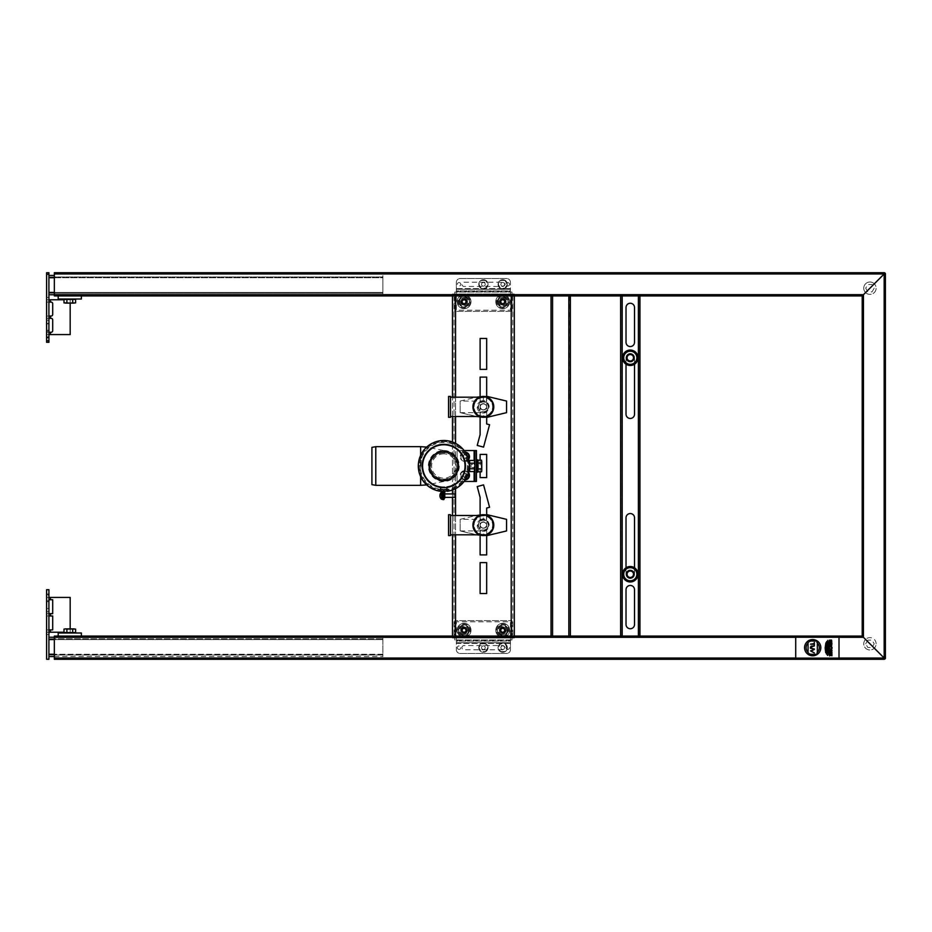 <?xml version="1.0" encoding="UTF-8"?>
<svg xmlns="http://www.w3.org/2000/svg" width="932" height="932" viewBox="0 0 932 932"><rect width="100%" height="100%" fill="white"/><g stroke="black" fill="none" stroke-linecap="round" stroke-linejoin="round"><path stroke-width="0.7" stroke-dasharray="4.66 3.5" d="M480.108 460.198L480.108 471.802M514.313 636.078L514.313 638.012L454.012 638.012L454.012 293.988L454.012 638.012L452.474 638.012L512.775 638.012L512.775 293.988L512.775 638.012L514.313 638.012L514.313 293.988L511.225 293.988L514.313 293.988L514.313 295.922M452.474 295.922L452.474 293.988L511.225 293.988L452.474 293.988L452.474 636.078M486.679 535.574L486.679 514.709M480.108 514.709L480.108 535.574M486.679 396.426L486.679 417.291M480.108 417.291L480.108 396.426M486.679 369.363L486.679 338.444L480.108 338.444L480.108 369.363L486.679 369.363M486.679 593.556L480.108 593.556L480.108 562.637L486.679 562.637L486.679 593.556M480.108 454.408L486.679 454.408L486.679 477.592L480.108 477.592L480.108 454.408M486.679 554.901L480.108 554.901L480.108 497.362L477.219 486.574L483.568 484.873L489.568 507.276L486.679 508.045L486.679 554.901M486.679 423.955L486.679 377.099L480.108 377.099L480.108 434.638L477.219 445.426L483.568 447.127L489.568 424.724L486.679 423.955M452.474 534.805L452.474 515.478M452.474 497.385L452.474 493.937M452.474 489.999L452.474 442.001M452.474 416.522L452.474 397.195M817.341 652.33L817.341 654.334L808.056 654.334L808.056 652.33M808.056 643.022L808.056 641.018L817.341 641.018L817.341 643.022M884.247 659.274L884.247 659.274A1.235 1.235 0 0 0 885.4 658.039L884.165 658.015L863.44 637.302L54.336 637.313L54.336 636.078L862.193 636.078L884.142 658.039L884.165 273.985L885.4 273.961L885.4 658.12M54.336 273.961L884.142 273.961L54.336 273.961L54.336 272.726L884.165 272.726L884.142 273.961L863.428 294.687L863.44 637.302L884.142 658.039L54.336 658.039L54.336 659.274L884.165 659.274L884.142 658.039L54.336 658.039L54.336 637.313L863.428 637.313L862.193 636.078L862.205 295.933L54.336 295.922L54.336 294.687L863.428 294.687L54.336 294.687L54.336 273.961L54.336 294.687L863.428 294.687L884.142 273.961L862.193 295.922L884.142 273.961L54.336 273.961L54.336 294.687M54.336 658.039L54.336 637.313L54.336 658.039L884.142 658.039L863.428 637.313L54.336 637.313M639.946 295.922L622.168 295.922L638.397 295.922L638.781 636.078L638.781 295.922L638.781 636.078L622.168 636.078L639.946 636.078M568.823 636.078L552.583 636.078L570.372 636.078L570.372 295.922L552.198 295.922L568.823 295.922L552.583 295.922L552.583 636.078L551.045 636.078L551.045 295.922L569.207 295.922L568.823 636.078L552.583 636.078L568.823 636.078M862.193 637.243L54.336 637.243L862.193 637.243M884.165 272.726A1.235 1.235 0 0 1 885.4 273.961L885.4 273.88M862.193 294.757L54.336 294.757L862.193 294.757M865.7 643.814L867.249 641.134L865.7 643.814L867.82 647.484L872.061 647.484L874.181 643.814L872.061 640.133L867.82 640.133L867.261 641.111L867.82 640.133M876.127 643.814A6.186 6.186 0 0 0 865.572 639.434A6.186 6.186 0 0 1 876.127 643.814A6.186 6.186 0 0 1 874.321 648.171A6.186 6.186 0 0 0 876.127 643.814M865.56 639.445A6.186 6.186 0 0 0 865.56 648.183A6.186 6.186 0 0 0 874.309 648.194A6.186 6.186 0 0 1 865.56 648.183A6.186 6.186 0 0 1 865.56 639.445M867.249 290.866L865.7 288.186L867.82 284.516L872.061 284.516L874.181 288.186L872.061 291.867L867.82 291.867L867.261 290.889M874.181 288.186L872.061 291.867M863.754 288.186A6.186 6.186 0 0 0 865.56 292.555A6.186 6.186 0 0 1 867.564 282.478A6.186 6.186 0 0 1 874.309 283.806A6.186 6.186 0 0 0 863.754 288.186M865.572 292.566A6.186 6.186 0 0 0 874.309 292.566A6.186 6.186 0 0 0 874.321 283.829A6.186 6.186 0 0 1 874.309 292.566A6.186 6.186 0 0 1 865.572 292.566M634.529 357.772L634.529 414.204A4.252 4.252 0 0 1 630.277 418.456A4.252 4.252 0 0 1 626.024 414.204L626.024 357.772A4.252 4.252 0 0 1 630.277 353.519A4.252 4.252 0 0 1 634.529 357.772L634.529 364.226M626.024 364.226L626.024 357.772M634.529 567.774L634.529 574.228A4.252 4.252 0 0 1 630.277 578.481A4.252 4.252 0 0 1 626.024 574.228L626.024 567.774M626.024 307.513A4.252 4.252 0 0 1 630.277 303.261A4.252 4.252 0 0 1 634.529 307.513L634.529 342.3A4.252 4.252 0 0 1 630.277 346.553A4.252 4.252 0 0 1 626.024 342.3L626.024 307.513M634.529 574.228L634.529 517.796A4.252 4.252 0 0 0 630.277 513.544A4.252 4.252 0 0 0 626.024 517.796L626.024 574.228M634.529 589.7L634.529 624.487A4.252 4.252 0 0 1 630.277 628.739A4.252 4.252 0 0 1 626.024 624.487L626.024 589.7A4.252 4.252 0 0 1 630.277 585.447A4.252 4.252 0 0 1 634.529 589.7M638.397 295.922L621.772 295.922L621.772 636.078L622.168 295.922L638.397 295.922L638.397 636.078L620.619 636.078M620.619 295.922L622.168 295.922M638.397 636.078L622.168 636.078M621.772 295.922L621.772 636.078L621.772 295.922M48.918 318.336L48.918 332.258L46.6 332.258L46.6 318.336L48.918 318.336L46.6 318.336L46.6 316.018L48.918 316.018L48.918 318.336M50.468 332.258L51.167 332.258A1.549 1.549 0 0 0 52.705 330.709L52.705 319.886A1.549 1.549 0 0 0 51.167 318.336L50.468 318.336L50.468 316.018L51.167 316.018A1.549 1.549 0 0 0 52.705 314.48L52.705 303.657A1.549 1.549 0 0 0 51.167 302.108L50.468 302.108L50.468 299.789L70.18 299.789L70.18 334.576L50.468 334.576L50.468 332.258L46.6 332.258L46.6 336.895L48.918 336.895L48.918 334.576L46.6 334.576L48.918 334.576L48.918 332.258M48.918 320.27L48.918 299.789L48.918 320.27L46.6 320.27L46.6 299.789L48.918 299.789L48.918 316.018L46.6 316.018L46.6 302.108L48.918 302.108L46.6 302.108L46.6 320.27L48.918 320.27M48.918 331.198L48.918 323.462L48.918 331.198L46.6 331.198L46.6 337.955L46.6 323.462L46.6 331.198M48.918 299.789L46.6 299.789L48.918 299.789L48.918 272.726L46.6 272.726L46.6 299.789L48.918 299.789L46.6 299.789M48.918 342.3L48.918 336.895L46.6 336.895L46.6 342.3L48.918 342.3M63.993 299.789L70.18 299.789L70.18 303.11M50.468 334.576L46.6 334.576M46.6 297.471L48.918 297.471L46.6 297.471M48.918 294.757L48.918 293.219L48.918 294.757L382.889 294.757L382.889 293.219L48.918 293.219L382.889 293.219L382.889 294.757L382.889 275.429L382.889 294.757L48.918 294.757L48.918 292.438L48.918 294.757L382.889 294.757L54.336 294.757M54.336 292.438L382.889 292.438L382.889 276.979L382.889 277.748L48.918 277.748L48.918 292.438L48.918 275.429L48.918 292.438L382.889 292.438L48.918 292.438L48.918 276.979L48.918 277.748L382.889 277.748L382.889 292.438L48.918 292.438M54.336 275.429L48.918 275.429M54.336 656.571L382.889 656.571L48.918 656.571L48.918 637.243L382.889 637.243L382.889 638.781L48.918 638.781L382.889 638.781L382.889 637.243L382.889 656.571L382.889 637.243L54.336 637.243M48.918 637.243L48.918 638.781L48.918 637.243L382.889 637.243L48.918 637.243L48.918 656.571M48.918 615.982L48.918 629.892L46.6 629.892L46.6 615.982L48.918 615.982L46.6 615.982L46.6 595.105L48.918 595.105L48.918 615.982M48.918 632.211L48.918 629.892L46.6 629.892L46.6 611.73L46.6 632.211L48.918 632.211L48.918 611.73L48.918 632.211L46.6 632.211L48.918 632.211L46.6 632.211L48.918 632.211L48.918 659.274L46.6 659.274L46.6 632.211M50.468 629.892L52.705 629.892L52.705 615.982L50.468 615.982L50.468 613.664L52.705 613.664L52.705 599.742L50.468 599.742L50.468 597.424L70.18 597.424L70.18 632.211L50.468 632.211L50.468 629.892M46.6 608.118L46.6 594.01L46.6 608.503L48.918 608.118L48.918 594.01L48.918 608.118M46.6 589.7L46.6 595.105L48.918 595.105L48.918 589.7L46.6 589.7M46.6 597.424L50.468 597.424M70.18 628.89L70.18 632.211L63.993 632.211M48.918 613.664L46.6 613.664L48.918 613.664M50.468 599.742L48.918 599.742M46.6 611.73L48.918 611.73L46.6 611.73M46.6 634.529L48.918 634.529L46.6 634.529M58.192 295.922L81.387 295.922L58.192 295.922M58.192 299.009L81.387 299.009M66.545 299.009L73.034 299.009L66.545 299.009M69.795 636.078L58.192 636.078L69.795 636.078M81.387 632.991L58.192 632.991M69.795 632.991C58.996 632.991 80.595 632.991 69.795 632.991L65.601 632.991L69.795 632.991M502.721 286.45A2.12 2.12 0 0 0 504.853 284.33A2.12 2.12 0 0 0 502.721 282.198L464.066 282.198A2.12 2.12 0 0 0 461.946 284.33A2.12 2.12 0 0 0 464.066 286.45L502.721 286.45A2.12 2.12 0 0 0 504.853 284.33A2.12 2.12 0 0 0 502.721 282.198M507.742 282.582A1.736 1.736 0 0 1 509.256 285.192A1.736 1.736 0 0 1 506.239 285.192A1.736 1.736 0 0 1 507.742 282.582A1.736 1.736 0 0 0 506.006 284.33A1.736 1.736 0 0 0 507.742 286.066A1.736 1.736 0 0 0 509.489 284.33A1.736 1.736 0 0 0 507.742 282.582M510.456 282.396A3.868 3.868 0 0 0 506.589 278.528L460.198 278.528A3.868 3.868 0 0 0 456.342 282.396L456.342 288.582L510.456 288.582L510.456 282.396A3.868 3.868 0 0 0 506.589 278.528L460.198 278.528A3.868 3.868 0 0 0 456.342 282.396L456.342 290.901L510.456 290.901L510.456 282.396M510.456 289.351L510.456 288.582L456.342 288.582L456.342 289.351L510.456 289.351L456.342 289.351L456.342 310.228L510.456 310.228L510.456 290.901L456.342 290.901L456.342 310.228L510.456 310.228L510.456 289.351M459.045 282.582A1.736 1.736 0 0 1 460.548 285.192A1.736 1.736 0 0 1 457.53 285.192A1.736 1.736 0 0 1 459.045 282.582M502.721 297.471A4.252 4.252 0 0 1 506.402 303.844A4.252 4.252 0 0 1 499.039 303.844A4.252 4.252 0 0 1 502.721 297.471M464.066 297.471A4.252 4.252 0 0 1 467.748 303.844A4.252 4.252 0 0 1 460.385 303.844A4.252 4.252 0 0 1 464.066 297.471M63.993 302.9L66.894 302.9L66.894 299.405L63.993 299.405M75.597 299.405L72.696 299.405L72.696 302.9L66.894 302.9M72.696 299.405L66.894 299.405M72.696 302.9L75.597 302.9M75.597 629.1L72.696 629.1L72.696 632.595L75.597 632.595M63.993 632.595L66.894 632.595L66.894 629.1L72.696 629.1M66.894 632.595L72.696 632.595M66.894 629.1L65.438 628.89M464.066 645.55A2.12 2.12 0 0 0 461.946 647.67A2.12 2.12 0 0 0 464.066 649.802L502.721 649.802A2.12 2.12 0 0 0 504.853 647.67A2.12 2.12 0 0 0 502.721 645.55L464.066 645.55A2.12 2.12 0 0 0 461.946 647.67A2.12 2.12 0 0 0 464.066 649.802M459.045 649.418A1.736 1.736 0 0 1 457.53 646.808A1.736 1.736 0 0 1 460.548 646.808A1.736 1.736 0 0 1 459.045 649.418A1.736 1.736 0 0 0 460.781 647.67A1.736 1.736 0 0 0 459.045 645.934A1.736 1.736 0 0 0 457.297 647.67A1.736 1.736 0 0 0 459.045 649.418M456.342 649.604A3.868 3.868 0 0 0 460.198 653.472L506.589 653.472A3.868 3.868 0 0 0 510.456 649.604L510.456 643.418L456.342 643.418L456.342 649.604A3.868 3.868 0 0 0 460.198 653.472L506.589 653.472A3.868 3.868 0 0 0 510.456 649.604L510.456 641.099L456.342 641.099L456.342 649.604M456.342 642.649L456.342 643.418L510.456 643.418L510.456 642.649L456.342 642.649L510.456 642.649L510.456 621.772L456.342 621.772L456.342 641.099L510.456 641.099L510.456 621.772L456.342 621.772L456.342 642.649M507.742 649.418A1.736 1.736 0 0 1 506.239 646.808A1.736 1.736 0 0 1 509.256 646.808A1.736 1.736 0 0 1 507.742 649.418M464.066 634.529A4.252 4.252 0 0 1 460.385 628.156A4.252 4.252 0 0 1 467.748 628.156A4.252 4.252 0 0 1 464.066 634.529M502.721 634.529A4.252 4.252 0 0 1 499.039 628.156A4.252 4.252 0 0 1 506.402 628.156A4.252 4.252 0 0 1 502.721 634.529M484.325 646.074A1.852 1.852 0 0 0 481.541 647.67A1.852 1.852 0 0 0 484.325 649.278A1.852 1.852 0 0 0 484.325 646.074A1.852 1.852 0 0 0 481.541 647.67A1.852 1.852 0 0 0 484.325 649.278A1.852 1.852 0 0 0 484.325 646.074M500.868 284.33A1.852 1.852 0 0 0 503.653 285.926A1.852 1.852 0 0 0 503.653 282.722A1.852 1.852 0 0 0 500.868 284.33A1.852 1.852 0 0 0 503.653 285.926A1.852 1.852 0 0 0 503.653 282.722A1.852 1.852 0 0 0 500.868 284.33M504.573 647.67A1.852 1.852 0 0 0 501.789 646.074A1.852 1.852 0 0 0 501.789 649.278A1.852 1.852 0 0 0 504.573 647.67A1.852 1.852 0 0 0 501.789 646.074A1.852 1.852 0 0 0 501.789 649.278A1.852 1.852 0 0 0 504.573 647.67M481.541 284.33A1.852 1.852 0 0 0 484.325 285.926A1.852 1.852 0 0 0 484.325 282.722A1.852 1.852 0 0 0 481.541 284.33A1.852 1.852 0 0 0 484.325 285.926A1.852 1.852 0 0 0 484.325 282.722A1.852 1.852 0 0 0 481.541 284.33M464.835 458.579A1.852 1.852 0 0 1 463.239 455.795A1.852 1.852 0 0 1 466.443 455.795A1.852 1.852 0 0 1 464.835 458.579A1.852 1.852 0 0 1 463.239 455.795A1.852 1.852 0 0 1 466.443 455.795A1.852 1.852 0 0 1 464.835 458.579M464.835 477.137A1.852 1.852 0 0 1 463.239 474.353A1.852 1.852 0 0 1 466.443 474.353A1.852 1.852 0 0 1 464.835 477.137A1.852 1.852 0 0 1 463.239 474.353A1.852 1.852 0 0 1 466.443 474.353A1.852 1.852 0 0 1 464.835 477.137M507.334 630.277A4.613 4.613 0 0 0 500.414 626.292A4.613 4.613 0 0 0 500.414 634.273A4.613 4.613 0 0 0 507.334 630.277M496.535 630.277A6.186 6.186 0 0 1 505.82 624.929A6.186 6.186 0 0 1 505.82 635.636A6.186 6.186 0 0 1 496.535 630.277M468.68 630.277A4.613 4.613 0 0 0 461.759 626.292A4.613 4.613 0 0 0 461.759 634.273A4.613 4.613 0 0 0 468.68 630.277M457.88 630.277A6.186 6.186 0 0 1 467.165 624.929A6.186 6.186 0 0 1 467.165 635.636A6.186 6.186 0 0 1 457.88 630.277M498.107 301.723A4.613 4.613 0 0 0 505.028 305.708A4.613 4.613 0 0 0 505.028 297.727A4.613 4.613 0 0 0 498.107 301.723M508.907 301.723A6.186 6.186 0 0 1 499.634 307.071A6.186 6.186 0 0 1 499.634 296.364A6.186 6.186 0 0 1 508.907 301.723M511.994 311.381L511.994 292.054L454.793 292.054L454.793 311.381L511.994 311.381L511.994 292.054L454.793 292.054L454.793 311.381L511.994 311.381M458.661 301.723A5.417 5.417 0 0 0 466.769 306.407A5.417 5.417 0 0 0 466.769 297.028A5.417 5.417 0 0 0 458.661 301.723M497.315 301.723A5.417 5.417 0 0 0 505.424 306.407A5.417 5.417 0 0 0 505.424 297.028A5.417 5.417 0 0 0 497.315 301.723M511.994 639.946L511.994 620.619L454.793 620.619L454.793 639.946L511.994 639.946L511.994 620.619L454.793 620.619L454.793 639.946L511.994 639.946M458.661 630.277A5.417 5.417 0 0 0 466.769 634.972A5.417 5.417 0 0 0 466.769 625.593A5.417 5.417 0 0 0 458.661 630.277M497.315 630.277A5.417 5.417 0 0 0 505.424 634.972A5.417 5.417 0 0 0 505.424 625.593A5.417 5.417 0 0 0 497.315 630.277M459.453 301.723A4.613 4.613 0 0 0 466.373 305.708A4.613 4.613 0 0 0 466.373 297.727A4.613 4.613 0 0 0 459.453 301.723M470.252 301.723A6.186 6.186 0 0 1 460.979 307.071A6.186 6.186 0 0 1 460.979 296.364A6.186 6.186 0 0 1 470.252 301.723M471.021 630.277A6.955 6.955 0 0 1 460.583 636.311A6.955 6.955 0 0 1 460.583 624.254A6.955 6.955 0 0 1 471.021 630.277A6.955 6.955 0 0 1 460.583 636.311A6.955 6.955 0 0 1 460.583 624.254A6.955 6.955 0 0 1 471.021 630.277M466.536 630.277A2.47 2.47 0 0 1 462.831 632.42A2.47 2.47 0 0 1 462.831 628.133A2.47 2.47 0 0 1 466.536 630.277M509.676 630.277A6.955 6.955 0 0 1 499.237 636.311A6.955 6.955 0 0 1 499.237 624.254A6.955 6.955 0 0 1 509.676 630.277A6.955 6.955 0 0 1 499.237 636.311A6.955 6.955 0 0 1 499.237 624.254A6.955 6.955 0 0 1 509.676 630.277M505.191 630.277A2.47 2.47 0 0 1 501.486 632.42A2.47 2.47 0 0 1 501.486 628.133A2.47 2.47 0 0 1 505.191 630.277M464.066 294.757A6.955 6.955 0 0 0 458.043 305.195A6.955 6.955 0 0 0 470.089 305.195A6.955 6.955 0 0 0 464.066 294.757A6.955 6.955 0 0 0 458.043 305.195A6.955 6.955 0 0 0 470.089 305.195A6.955 6.955 0 0 0 464.066 294.757M464.066 299.242A2.47 2.47 0 0 0 461.923 302.958A2.47 2.47 0 0 0 466.21 302.958A2.47 2.47 0 0 0 464.066 299.242M495.766 301.723A6.955 6.955 0 0 1 506.204 295.689A6.955 6.955 0 0 1 506.204 307.746A6.955 6.955 0 0 1 495.766 301.723A6.955 6.955 0 0 1 506.204 295.689A6.955 6.955 0 0 1 506.204 307.746A6.955 6.955 0 0 1 495.766 301.723M500.251 301.723A2.47 2.47 0 0 1 503.956 299.58A2.47 2.47 0 0 1 503.956 303.867A2.47 2.47 0 0 1 500.251 301.723M502.721 628.343A1.934 1.934 0 0 0 501.043 631.244A1.934 1.934 0 0 0 504.398 631.244A1.934 1.934 0 0 0 502.721 628.343M502.721 626.875A3.402 3.402 0 0 0 499.773 631.978A3.402 3.402 0 0 0 505.668 631.978A3.402 3.402 0 0 0 502.721 626.875A3.402 3.402 0 0 0 499.773 631.978A3.402 3.402 0 0 0 505.668 631.978A3.402 3.402 0 0 0 502.721 626.875M500.787 301.723A1.934 1.934 0 0 0 503.688 303.389A1.934 1.934 0 0 0 503.688 300.046A1.934 1.934 0 0 0 500.787 301.723M499.319 301.723A3.402 3.402 0 0 0 504.422 304.659A3.402 3.402 0 0 0 504.422 298.776A3.402 3.402 0 0 0 499.319 301.723A3.402 3.402 0 0 0 504.422 304.659A3.402 3.402 0 0 0 504.422 298.776A3.402 3.402 0 0 0 499.319 301.723M462.132 301.723A1.934 1.934 0 0 0 465.033 303.389A1.934 1.934 0 0 0 465.033 300.046A1.934 1.934 0 0 0 462.132 301.723M460.664 301.723A3.402 3.402 0 0 0 465.767 304.659A3.402 3.402 0 0 0 465.767 298.776A3.402 3.402 0 0 0 460.664 301.723A3.402 3.402 0 0 0 465.767 304.659A3.402 3.402 0 0 0 465.767 298.776A3.402 3.402 0 0 0 460.664 301.723M464.066 628.343A1.934 1.934 0 0 0 462.388 631.244A1.934 1.934 0 0 0 465.744 631.244A1.934 1.934 0 0 0 464.066 628.343M464.066 626.875A3.402 3.402 0 0 0 461.119 631.978A3.402 3.402 0 0 0 467.014 631.978A3.402 3.402 0 0 0 464.066 626.875A3.402 3.402 0 0 0 461.119 631.978A3.402 3.402 0 0 0 467.014 631.978A3.402 3.402 0 0 0 464.066 626.875M471.021 467.549L471.021 464.451L474.889 464.451L474.889 467.549L471.021 467.549L474.12 467.549L474.12 471.569M474.889 450.54L474.889 464.451L471.021 464.451M474.889 481.46L474.889 467.549L474.12 467.549M464.101 481.46L457.111 481.46L457.111 450.54L476.438 450.54L476.438 481.46L457.111 481.46L457.111 450.54L464.101 450.54M474.12 450.54L474.12 481.46M474.889 462.517L474.889 469.483L474.889 462.517M476.438 466C476.438 454.432 476.438 477.568 476.438 466L476.438 472.186L476.438 466M477.673 472.186L477.673 459.814M477.673 466C477.673 476.8 477.673 455.2 477.673 466M478.058 468.901L481.564 468.901L481.774 466L481.564 463.099L478.058 463.099L478.058 471.802M478.058 460.198L478.058 463.099M481.564 460.198L481.774 461.643M481.564 471.802L481.774 470.357M444.762 489.556A0.769 0.769 0 0 0 444.016 490.337L444.016 498.061L444.797 498.061L444.797 491.84A0.769 0.769 0 0 1 445.519 491.071A25.129 25.129 0 0 0 447.313 490.884L447.197 490.115A24.348 24.348 0 0 0 464.311 452.859A24.348 24.348 0 0 0 423.314 452.859A24.348 24.348 0 0 0 440.428 490.115A24.348 24.348 0 0 1 423.314 452.859A24.348 24.348 0 0 1 464.311 452.859A24.348 24.348 0 0 1 447.197 490.115L447.092 489.347A23.58 23.58 0 0 0 463.658 453.278A23.58 23.58 0 0 0 423.967 453.278A23.58 23.58 0 0 0 440.533 489.347L440.615 488.729L440.533 489.347A23.58 23.58 0 0 1 423.967 453.278A23.58 23.58 0 0 1 463.658 453.278A23.58 23.58 0 0 1 447.092 489.347L447.313 490.884A25.129 25.129 0 0 0 464.963 452.439A25.129 25.129 0 0 0 422.662 452.439A25.129 25.129 0 0 0 442.106 491.071A0.769 0.769 0 0 1 442.828 491.84L442.828 498.061L443.609 498.061L443.609 490.337A0.769 0.769 0 0 0 442.863 489.556M440.312 490.884L440.568 489.09L440.312 490.884A25.129 25.129 0 0 1 422.662 452.439A25.129 25.129 0 0 1 464.963 452.439A25.129 25.129 0 0 1 447.313 490.884L447.36 491.269A25.514 25.514 0 0 0 465.289 452.23A25.514 25.514 0 0 0 422.336 452.23A25.514 25.514 0 0 0 440.265 491.269L440.265 491.269A25.514 25.514 0 0 1 422.336 452.23A25.514 25.514 0 0 1 465.289 452.23A25.514 25.514 0 0 1 447.36 491.269A25.514 25.514 0 0 0 465.289 452.23A25.514 25.514 0 0 0 422.336 452.23A25.514 25.514 0 0 0 440.265 491.269L440.906 486.667A20.877 20.877 0 0 1 426.239 454.734A20.877 20.877 0 0 1 461.387 454.734A20.877 20.877 0 0 1 446.719 486.667L447.313 490.884M443.609 499.459L443.609 491.875L443.609 499.459M443.609 498.061L443.609 499.634M468.05 459.406A25.129 25.129 0 0 1 468.05 472.594L468.749 471.406L468.05 472.594A25.129 25.129 0 0 0 468.05 459.406L468.749 460.594L468.05 459.406M444.016 498.061L444.016 499.459M442.828 499.634L442.828 498.061M446.824 487.436L446.719 486.667A20.877 20.877 0 0 0 461.387 454.734A20.877 20.877 0 0 0 426.239 454.734A20.877 20.877 0 0 0 440.906 486.667L440.801 487.436M446.719 486.667L446.812 487.354L446.719 486.667M447.092 489.347L447.01 488.729L447.092 489.347M442.828 499.261L442.828 492.073L442.828 499.261M444.797 493.937L444.797 497.385L444.797 493.937M455.387 497.385L455.387 493.937M441.512 499.261L441.512 492.073M443.807 450.54A15.46 15.46 0 0 1 459.278 466A15.46 15.46 0 0 1 443.807 481.46A15.46 15.46 0 0 1 428.347 466A15.46 15.46 0 0 1 443.807 450.54L426.681 447.092M371.915 447.36L371.915 484.64M375.782 446.673L375.782 485.327M443.807 445.123A20.877 20.877 0 0 1 461.888 476.438A20.877 20.877 0 0 1 425.738 476.438A20.877 20.877 0 0 1 443.807 445.123A20.877 20.877 0 0 1 461.888 476.438A20.877 20.877 0 0 1 425.738 476.438A20.877 20.877 0 0 1 443.807 445.123M443.807 452.859A13.141 13.141 0 0 0 432.436 472.571A13.141 13.141 0 0 0 455.189 472.571A13.141 13.141 0 0 0 443.807 452.859M443.807 453.826A12.174 12.174 0 0 0 433.263 472.093A12.174 12.174 0 0 0 454.362 472.093A12.174 12.174 0 0 0 443.807 453.826M634.144 357.772A3.868 3.868 0 0 1 630.277 361.628A3.868 3.868 0 0 1 626.421 357.772A3.868 3.868 0 0 1 630.277 353.904A3.868 3.868 0 0 1 634.144 357.772M634.144 574.228A3.868 3.868 0 0 1 630.277 578.096A3.868 3.868 0 0 1 626.421 574.228A3.868 3.868 0 0 1 630.277 570.372A3.868 3.868 0 0 1 634.144 574.228M630.277 365.495A7.736 7.736 0 0 1 623.59 353.904A7.736 7.736 0 0 1 636.975 353.904A7.736 7.736 0 0 1 630.277 365.495M630.277 362.024A4.252 4.252 0 0 1 626.595 355.64A4.252 4.252 0 0 1 633.958 355.64A4.252 4.252 0 0 1 630.277 362.024M630.277 581.964A7.736 7.736 0 0 1 623.59 570.372A7.736 7.736 0 0 1 636.975 570.372A7.736 7.736 0 0 1 630.277 581.964M630.277 578.481A4.252 4.252 0 0 1 626.595 572.108A4.252 4.252 0 0 1 633.958 572.108A4.252 4.252 0 0 1 630.277 578.481M635.973 361.057L637.872 357.772L634.075 351.201L626.49 351.201L622.692 357.772L624.591 361.057A6.571 6.571 0 0 1 630.277 351.201A6.571 6.571 0 0 1 635.973 361.057A6.571 6.571 0 0 1 624.591 361.057M626.654 357.772A3.623 3.623 0 0 1 632.094 354.626A3.623 3.623 0 0 1 632.094 360.905A3.623 3.623 0 0 1 626.654 357.772M635.973 577.514L637.872 574.228L634.075 567.658L626.49 567.658L622.692 574.228L624.591 577.514A6.571 6.571 0 0 1 630.277 567.658A6.571 6.571 0 0 1 635.973 577.514A6.571 6.571 0 0 1 624.591 577.514M626.654 574.228A3.623 3.623 0 0 1 632.094 571.095A3.623 3.623 0 0 1 632.094 577.374A3.623 3.623 0 0 1 626.654 574.228M483.358 403.766A3.087 3.087 0 0 0 480.679 408.402A3.087 3.087 0 0 0 486.038 408.402A3.087 3.087 0 0 0 483.358 403.766M487.576 409.299A4.87 4.87 0 0 0 483.358 401.983A4.87 4.87 0 0 0 479.141 409.299A4.87 4.87 0 0 0 487.576 409.299M486.259 411.886L489.16 406.865L486.259 401.832L480.458 401.832L486.259 401.832L489.16 406.865L486.259 411.886L480.458 411.886L486.259 411.886M477.557 406.865L480.458 411.886L477.557 406.865L480.458 401.832L477.557 406.865M481.879 409.416A2.959 2.959 0 0 0 486.306 406.865A2.959 2.959 0 0 0 481.879 404.302A2.959 2.959 0 0 0 481.879 409.416M475.32 402.216A9.273 9.273 0 0 0 483.358 416.138A9.273 9.273 0 0 0 491.385 402.216A9.273 9.273 0 0 0 475.32 402.216A9.273 9.273 0 0 0 483.358 416.138A9.273 9.273 0 0 0 491.385 402.216A9.273 9.273 0 0 0 475.32 402.216M480.539 405.234A3.25 3.25 0 0 0 483.358 410.103A3.25 3.25 0 0 0 486.166 405.234A3.25 3.25 0 0 0 480.539 405.234M483.358 522.048A3.087 3.087 0 0 0 480.679 526.685A3.087 3.087 0 0 0 486.038 526.685A3.087 3.087 0 0 0 483.358 522.048M487.576 527.582A4.87 4.87 0 0 0 483.358 520.266A4.87 4.87 0 0 0 479.141 527.582A4.87 4.87 0 0 0 487.576 527.582M486.259 530.168L489.16 525.135L486.259 520.114L480.458 520.114L486.259 520.114L489.16 525.135L486.259 530.168L480.458 530.168L486.259 530.168M477.557 525.135L480.458 530.168L477.557 525.135L480.458 520.114L477.557 525.135M481.879 527.698A2.959 2.959 0 0 0 486.306 525.135A2.959 2.959 0 0 0 481.879 522.584A2.959 2.959 0 0 0 481.879 527.698M475.32 520.499A9.273 9.273 0 0 0 483.358 534.42A9.273 9.273 0 0 0 491.385 520.499A9.273 9.273 0 0 0 475.32 520.499A9.273 9.273 0 0 0 483.358 534.42A9.273 9.273 0 0 0 491.385 520.499A9.273 9.273 0 0 0 475.32 520.499M480.539 523.516A3.25 3.25 0 0 0 483.358 528.386A3.25 3.25 0 0 0 486.166 523.516A3.25 3.25 0 0 0 480.539 523.516M382.889 276.979L48.918 276.979L382.889 276.979M48.918 639.562L382.889 639.562L382.889 655.021L382.889 654.252L48.918 654.252L48.918 639.562L382.889 639.562L48.918 639.562L48.918 655.021L48.918 654.252L382.889 654.252L382.889 639.562L54.336 639.562M382.889 655.021L48.918 655.021L382.889 655.021M74.292 299.323L65.298 299.323M69.795 299.009L65.601 299.009L69.795 299.009M65.298 632.677L74.292 632.677M485.712 643.663A4.637 4.637 0 0 0 478.757 647.67A4.637 4.637 0 0 0 485.712 651.689A4.637 4.637 0 0 0 485.712 643.663A4.637 4.637 0 0 1 487.413 650A4.637 4.637 0 0 1 481.075 651.689A4.637 4.637 0 0 1 479.374 645.352A4.637 4.637 0 0 1 485.712 643.663M485.63 651.538L487.855 647.67L485.63 643.814L481.168 643.814L478.932 647.67L481.168 651.538L485.63 651.538L481.168 651.538L478.932 647.67L481.168 643.814L485.63 643.814L487.855 647.67M498.084 284.33A4.637 4.637 0 0 0 505.039 288.338A4.637 4.637 0 0 0 505.039 280.311A4.637 4.637 0 0 0 498.084 284.33A4.637 4.637 0 0 1 502.721 279.682A4.637 4.637 0 0 1 507.358 284.33A4.637 4.637 0 0 1 502.721 288.967A4.637 4.637 0 0 1 498.084 284.33M504.958 280.462L500.496 280.462L498.259 284.33L500.496 288.186L504.958 288.186L507.183 284.33L504.958 280.462L507.183 284.33L504.958 288.186L500.496 288.186L498.259 284.33L500.496 280.462M507.358 647.67A4.637 4.637 0 0 0 500.402 643.663A4.637 4.637 0 0 0 500.402 651.689A4.637 4.637 0 0 0 507.358 647.67A4.637 4.637 0 0 1 502.721 652.318A4.637 4.637 0 0 1 498.084 647.67A4.637 4.637 0 0 1 502.721 643.033A4.637 4.637 0 0 1 507.358 647.67M500.496 651.538L504.958 651.538L507.183 647.67L504.958 643.814L500.496 643.814L498.259 647.67L500.496 651.538L498.259 647.67L500.496 643.814L504.958 643.814L507.183 647.67L504.958 651.538M478.757 284.33A4.637 4.637 0 0 0 485.712 288.338A4.637 4.637 0 0 0 485.712 280.311A4.637 4.637 0 0 0 478.757 284.33A4.637 4.637 0 0 1 483.393 279.682A4.637 4.637 0 0 1 488.03 284.33A4.637 4.637 0 0 1 483.393 288.967A4.637 4.637 0 0 1 478.757 284.33M485.63 280.462L481.168 280.462L478.932 284.33L481.168 288.186L485.63 288.186L487.855 284.33L485.63 280.462L487.855 284.33L485.63 288.186L481.168 288.186L478.932 284.33L481.168 280.462M464.835 461.363A4.637 4.637 0 0 1 460.21 456.54A4.637 4.637 0 0 1 465.208 452.102A4.637 4.637 0 0 0 460.198 456.727A4.637 4.637 0 0 0 468.505 459.569A4.637 4.637 0 0 1 464.835 461.363M468.388 459.138L464.835 461.189L460.979 458.952L460.979 454.49L464.835 452.265L465.569 452.684M468.703 458.952L464.835 461.189L460.979 458.952L460.979 454.49L464.835 452.265L468.703 454.49M464.835 479.91A4.637 4.637 0 0 1 460.676 473.235A4.637 4.637 0 0 1 468.505 472.431A4.637 4.637 0 0 0 460.198 475.273A4.637 4.637 0 0 0 465.208 479.898A4.637 4.637 0 0 1 464.835 479.91M465.569 479.316L464.835 479.735L460.979 477.51L460.979 473.048L464.835 470.811L468.388 472.862M468.703 477.51L464.835 479.735L460.979 477.51L460.979 473.048L464.835 470.811L468.703 473.048M812.692 654.252A6.571 6.571 0 0 1 807.007 644.385A6.571 6.571 0 0 1 818.389 644.385A6.571 6.571 0 0 1 812.692 654.252M812.145 648.474L814.347 648.975M810.689 648.381C810.153 648.043 810.316 647.286 811.189 646.132L814.347 645.981L812.145 646.482M813.892 644.198L810.537 643.697L813.892 643.697L814.347 642.451L814.347 645.457L813.892 644.198M795.718 658.109L795.718 637.243L839.01 637.243L839.01 658.109L795.718 658.109M830.482 644.594L829.084 645.2L829.084 646.144L831.927 644.781L831.927 643.313L829.084 643.313L829.084 644.07L831.379 644.07M812.692 655.79A8.12 8.12 0 0 1 805.667 643.616A8.12 8.12 0 0 1 819.729 643.616A8.12 8.12 0 0 1 812.692 655.79M830.284 652.272L829.084 652.272L829.084 653.006L831.927 653.006L831.927 652.272L830.878 652.272M830.878 650.955L831.927 650.955L831.927 650.221L829.084 650.221L829.084 650.955L830.284 650.955M827.721 655.417L827.837 653.006M827.837 649.884L827.837 646.004M827.837 642.882L827.709 640.505M828.024 642.474L828.012 646.377M828.012 649.511L828.024 653.414M831.228 642.486L832.008 641.216L831.076 639.806L829.247 640.331L829.34 642.696L830.505 642.696L830.505 641.938L829.666 641.938M829.62 654.544L829.62 655.942L829.084 653.81L831.927 653.81L831.379 655.755L831.379 654.544M830.855 654.544L830.855 655.557L830.319 654.544M829.398 646.715A1.922 1.922 0 0 0 829.398 649.173A1.433 1.433 0 0 0 831.612 649.161A1.899 1.899 0 0 0 831.612 646.715M474.889 463.216L474.889 471.569L474.889 463.216L469.635 463.216L469.635 471.569M474.889 468.784L469.635 468.784M469.635 460.431L469.635 463.216M443.807 452.474A13.526 13.526 0 0 0 432.099 472.769A13.526 13.526 0 0 0 455.527 472.769A13.526 13.526 0 0 0 443.807 452.474A13.526 13.526 0 0 0 432.099 472.769A13.526 13.526 0 0 0 455.527 472.769A13.526 13.526 0 0 0 443.807 452.474M443.807 451.309A14.691 14.691 0 0 0 431.097 473.34A14.691 14.691 0 0 0 456.529 473.34A14.691 14.691 0 0 0 443.807 451.309M486.446 401.506L486.446 396.426L480.26 396.426L480.26 401.506A6.186 6.186 0 0 1 486.446 401.506M476.264 416.522L460.163 412.655L460.163 401.063L460.163 412.655L480.26 417.291L480.26 412.212L480.26 417.291L486.446 417.291L486.446 412.212A6.186 6.186 0 0 1 480.26 412.212A6.186 6.186 0 0 1 480.26 401.506L480.26 396.426L479.491 396.426L460.163 401.063L483.358 401.063A5.802 5.802 0 0 1 489.149 406.865A5.802 5.802 0 0 1 483.358 412.655L483.358 416.522L479.409 416.522M448.572 396.426L448.572 417.291M450.494 396.426L450.494 417.291M450.494 406.865L450.494 397.195L450.494 406.865M460.163 412.655L483.358 412.655M479.409 397.195L483.358 397.195C477.499 397.778 474.272 401.005 473.689 406.865C474.272 412.713 477.499 415.94 483.358 416.522A9.658 9.658 0 0 0 493.016 406.865A9.658 9.658 0 0 0 483.358 397.195L483.358 401.063M473.689 406.865A9.658 9.658 0 0 0 488.193 415.229A9.658 9.658 0 0 0 488.193 398.488A9.658 9.658 0 0 0 473.689 406.865M493.797 406.865A10.438 10.438 0 0 1 478.139 415.893A10.438 10.438 0 0 1 478.139 397.824A10.438 10.438 0 0 1 493.797 406.865M460.163 401.063L476.264 397.195M486.446 396.426L506.554 401.063L506.554 412.655L486.446 417.291M486.446 519.788L486.446 514.709L480.26 514.709L480.26 519.788A6.186 6.186 0 0 1 486.446 519.788M476.264 534.805L460.163 530.937L460.163 519.345L460.163 530.937L480.26 535.574L480.26 530.494L480.26 535.574L486.446 535.574L486.446 530.494A6.186 6.186 0 0 1 480.26 530.494A6.186 6.186 0 0 1 480.26 519.788L480.26 514.709L479.491 514.709L460.163 519.345L483.358 519.345A5.802 5.802 0 0 1 489.149 525.135A5.802 5.802 0 0 1 483.358 530.937L483.358 534.805C477.499 534.222 474.272 530.995 473.689 525.135A9.658 9.658 0 0 0 488.193 533.512A9.658 9.658 0 0 0 488.193 516.771A9.658 9.658 0 0 0 473.689 525.135C474.272 519.287 477.499 516.06 483.358 515.478A9.658 9.658 0 0 1 493.016 525.135A9.658 9.658 0 0 1 483.358 534.805A9.658 9.658 0 0 0 493.016 525.135A9.658 9.658 0 0 0 483.358 515.478L483.358 519.345M448.572 514.709L448.572 535.574M450.494 514.709L450.494 535.574M450.494 525.135L450.494 534.805L450.494 525.135M460.163 530.937L483.358 530.937M479.409 515.478L483.358 515.478M493.797 525.135A10.438 10.438 0 0 1 478.139 534.176A10.438 10.438 0 0 1 478.139 516.107A10.438 10.438 0 0 1 493.797 525.135M460.163 519.345L476.264 515.478M486.446 514.709L506.554 519.345L506.554 530.937L486.446 535.574M443.807 451.694A14.306 14.306 0 0 1 456.202 473.153A14.306 14.306 0 0 1 431.423 473.153A14.306 14.306 0 0 1 443.807 451.694M443.807 444.354A21.646 21.646 0 0 1 462.563 476.823A21.646 21.646 0 0 1 425.062 476.823A21.646 21.646 0 0 1 443.807 444.354A21.646 21.646 0 0 1 462.563 476.823A21.646 21.646 0 0 1 425.062 476.823A21.646 21.646 0 0 1 443.807 444.354M511.225 295.922L511.225 636.078M455.562 636.078L455.562 295.922M455.562 397.195L455.562 416.522M455.562 443.352L455.562 488.648M455.562 515.478L455.562 534.805M795.718 658.039L839.01 658.039M795.718 637.313L839.01 637.313M46.6 323.847L48.918 323.847M46.6 337.57L48.918 337.57M46.6 330.219L48.918 330.219M48.918 340.762L46.6 340.762M48.918 274.276L46.6 274.276M48.918 277.748L54.336 277.748M48.918 654.252L54.336 654.252M46.6 601.746L48.918 601.746M46.6 594.395L48.918 594.395M46.6 600.767L48.918 600.767M456.342 291.669L510.456 291.669M510.456 640.331L456.342 640.331M497.408 630.277A5.312 5.312 0 0 1 502.721 624.964A5.312 5.312 0 0 1 508.033 630.277A5.312 5.312 0 0 1 502.721 635.589A5.312 5.312 0 0 1 497.408 630.277M458.754 630.277A5.312 5.312 0 0 1 464.066 624.964A5.312 5.312 0 0 1 469.378 630.277A5.312 5.312 0 0 1 464.066 635.589A5.312 5.312 0 0 1 458.754 630.277M508.033 301.723A5.312 5.312 0 0 1 502.721 307.036A5.312 5.312 0 0 1 497.408 301.723A5.312 5.312 0 0 1 502.721 296.411A5.312 5.312 0 0 1 508.033 301.723M469.378 301.723A5.312 5.312 0 0 1 464.066 307.036A5.312 5.312 0 0 1 458.754 301.723A5.312 5.312 0 0 1 464.066 296.411A5.312 5.312 0 0 1 469.378 301.723M502.721 627.574A2.703 2.703 0 0 0 500.379 631.64A2.703 2.703 0 0 0 505.062 631.64A2.703 2.703 0 0 0 502.721 627.574M500.018 301.723A2.703 2.703 0 0 0 504.072 304.065A2.703 2.703 0 0 0 504.072 299.37A2.703 2.703 0 0 0 500.018 301.723M461.363 301.723A2.703 2.703 0 0 0 465.418 304.065A2.703 2.703 0 0 0 465.418 299.37A2.703 2.703 0 0 0 461.363 301.723M464.066 627.574A2.703 2.703 0 0 0 461.724 631.64A2.703 2.703 0 0 0 466.408 631.64A2.703 2.703 0 0 0 464.066 627.574M474.12 460.431L474.12 464.451M420.635 446.673L420.635 485.327M420.635 476.66L420.635 455.34M483.358 397.195A9.658 9.658 0 0 1 493.016 406.865A9.658 9.658 0 0 1 483.358 416.522M46.6 323.462L48.918 323.462M46.6 337.955L48.918 337.955M46.6 594.01L48.918 594.01M46.6 608.503L48.918 608.503M443.807 481.46L426.681 484.908M421.509 453.616L420.903 467.398L421.509 453.628M479.409 534.805L483.358 534.805"/><path stroke-width="1.4" d="M480.108 338.444L486.679 338.444L486.679 369.363L480.108 369.363L480.108 338.444M486.679 593.556L486.679 562.637L480.108 562.637L480.108 593.556L486.679 593.556M480.108 471.802L480.108 477.592L486.679 477.592L486.679 454.408L480.108 454.408L480.108 460.198M480.108 535.574L480.108 554.901L486.679 554.901L486.679 535.574M486.679 514.709L486.679 508.045L489.568 507.276L483.568 484.873L477.219 486.574L480.108 497.362L480.108 514.709M480.108 396.426L480.108 377.099L486.679 377.099L486.679 396.426M486.679 417.291L486.679 423.955L489.568 424.724L483.568 447.127L477.219 445.426L480.108 434.638L480.108 417.291M452.474 636.078L452.474 534.805M452.474 515.478L452.474 497.385M452.474 493.937L452.474 489.999M452.474 442.001L452.474 416.522M452.474 397.195L452.474 295.922M514.313 295.922L514.313 636.078M72.696 302.9L69.795 303.11L74.141 303.11L72.696 302.9L72.696 299.405L75.597 299.405L75.597 302.9L65.438 303.11L69.795 303.11L66.894 302.9L66.894 299.405L72.696 299.405M66.894 629.1L74.141 628.89L65.438 628.89L66.894 629.1L66.894 632.595L63.993 632.595L63.993 629.1L65.438 628.89L63.993 629.1M65.438 628.89L75.597 629.1L75.597 632.595L66.894 632.595M481.774 470.357L481.564 471.802L478.058 471.802L478.058 468.901L481.564 468.901L481.774 470.357L481.774 461.643L481.774 470.357L481.564 463.099L478.058 463.099L478.058 460.198L481.564 460.198L481.564 463.099L481.774 461.643M808.056 654.334A8.12 8.12 0 0 1 808.056 641.018A8.12 8.12 0 0 1 817.341 641.018A8.12 8.12 0 0 1 817.341 654.334L808.056 654.334L808.056 641.018L817.341 641.018L817.341 654.334A8.12 8.12 0 0 1 808.056 654.334M808.056 652.33A6.571 6.571 0 0 1 808.056 643.022M817.341 643.022A6.571 6.571 0 0 1 817.341 652.33M884.247 659.274L884.165 659.274A1.235 1.235 0 0 0 885.4 658.12L885.4 658.12A1.235 1.235 0 0 0 885.4 658.039L884.142 658.039L884.165 659.274A1.235 1.235 0 0 0 884.247 659.274L54.336 659.274L54.336 637.313L795.718 637.313M884.165 272.726L884.165 272.726A1.235 1.235 0 0 1 885.4 273.961L884.142 273.961L884.165 272.726L54.336 272.726L54.336 295.922L862.193 295.922L863.428 294.687L862.205 295.933L862.205 636.067L863.428 637.313L862.205 636.067L568.823 636.078L570.372 636.078L570.372 295.922L568.823 295.922L568.823 636.078L54.336 636.078L54.336 637.313M54.336 294.687L863.428 294.687L884.165 273.985L884.165 658.015L863.44 637.302L884.142 658.039L839.01 658.039M839.01 637.313L863.428 637.313L863.44 294.698L884.142 273.961L54.336 273.961M885.4 658.12L885.4 273.88M551.045 295.922L551.045 636.078L552.583 636.078L552.583 295.922L551.045 295.922M634.529 364.226L634.529 414.204A4.252 4.252 0 0 1 630.277 418.456A4.252 4.252 0 0 1 626.024 414.204L626.024 364.226M626.024 567.774L626.024 517.796A4.252 4.252 0 0 1 630.277 513.544A4.252 4.252 0 0 1 634.529 517.796L634.529 567.774M626.024 589.7L626.024 624.487A4.252 4.252 0 0 0 630.277 628.739A4.252 4.252 0 0 0 634.529 624.487L634.529 589.7A4.252 4.252 0 0 0 630.277 585.447A4.252 4.252 0 0 0 626.024 589.7M626.024 342.3A4.252 4.252 0 0 0 630.277 346.553A4.252 4.252 0 0 0 634.529 342.3L634.529 307.513A4.252 4.252 0 0 0 630.277 303.261A4.252 4.252 0 0 0 626.024 307.513L626.024 342.3M639.946 295.922L639.946 636.078L638.397 636.078L638.397 295.922L639.946 295.922L639.946 636.078M620.619 636.078L622.168 636.078L622.168 295.922L620.619 295.922L620.619 636.078L620.619 295.922M70.18 303.11L70.18 334.576L50.468 334.576L50.468 332.258L48.918 332.258M50.468 332.258L51.167 332.258A1.549 1.549 0 0 0 52.705 330.709L52.705 319.886A1.549 1.549 0 0 0 51.167 318.336L50.468 318.336L50.468 316.018L51.167 316.018A1.549 1.549 0 0 0 52.705 314.48L52.705 303.657A1.549 1.549 0 0 0 51.167 302.108L50.468 302.108L50.468 299.789L63.993 299.789M48.918 318.336L50.468 318.336L48.918 318.336M48.918 272.726L48.918 342.3L46.6 342.3L46.6 272.726L48.918 272.726M50.468 316.018L48.918 316.018L50.468 316.018M48.918 334.576L50.468 334.576M48.918 302.108L50.468 302.108L48.918 302.108M48.918 299.789L50.468 299.789L48.918 299.789M54.336 275.429L48.918 275.429M54.336 294.757L48.918 294.757M54.336 637.243L48.918 637.243M54.336 656.571L48.918 656.571M63.993 632.211L50.468 632.211L50.468 629.892L48.918 629.892L52.705 629.892L52.705 615.982L50.468 615.982L50.468 613.664L52.705 613.664L52.705 599.742L50.468 599.742L50.468 597.424L70.18 597.424L70.18 628.89M48.918 615.982L50.468 615.982L48.918 615.982M46.6 659.274L46.6 589.7L48.918 589.7L48.918 659.274L46.6 659.274M50.468 613.664L48.918 613.664L50.468 613.664M50.468 632.211L48.918 632.211L50.468 632.211M48.918 599.742L50.468 599.742M48.918 597.424L50.468 597.424M58.192 295.922L58.192 299.009L81.387 299.009L81.387 295.922M58.192 636.078L58.192 632.991L81.387 632.991L81.387 636.078M66.894 302.9L63.993 302.9L63.993 299.405L66.894 299.405M72.696 629.1L72.696 632.595M827.383 655.266L828.164 651.445L827.371 647.95L828.164 644.455L827.733 640.377L828.478 651.701L827.383 655.266M502.721 632.211A1.934 1.934 0 0 0 504.655 630.277A1.934 1.934 0 0 0 502.721 628.343A1.934 1.934 0 0 0 500.787 630.277A1.934 1.934 0 0 0 502.721 632.211M502.721 632.595A2.318 2.318 0 0 0 504.725 629.123A2.318 2.318 0 0 0 500.717 629.123A2.318 2.318 0 0 0 502.721 632.595M504.655 301.723A1.934 1.934 0 0 0 502.721 299.789A1.934 1.934 0 0 0 500.787 301.723A1.934 1.934 0 0 0 502.721 303.657A1.934 1.934 0 0 0 504.655 301.723M505.039 301.723A2.318 2.318 0 0 0 501.567 299.708A2.318 2.318 0 0 0 501.567 303.727A2.318 2.318 0 0 0 505.039 301.723M466 301.723A1.934 1.934 0 0 0 464.066 299.789A1.934 1.934 0 0 0 462.132 301.723A1.934 1.934 0 0 0 464.066 303.657A1.934 1.934 0 0 0 466 301.723M466.384 301.723A2.318 2.318 0 0 0 462.913 299.708A2.318 2.318 0 0 0 462.913 303.727A2.318 2.318 0 0 0 466.384 301.723M464.066 632.211A1.934 1.934 0 0 0 466 630.277A1.934 1.934 0 0 0 464.066 628.343A1.934 1.934 0 0 0 462.132 630.277A1.934 1.934 0 0 0 464.066 632.211M464.066 632.595A2.318 2.318 0 0 0 466.082 629.123A2.318 2.318 0 0 0 462.062 629.123A2.318 2.318 0 0 0 464.066 632.595M474.12 471.569L474.12 481.46L474.889 481.46L474.889 450.54L474.12 450.54L474.12 460.431M474.889 450.54L476.438 450.54L476.438 481.46L474.889 481.46M474.12 481.46L464.101 481.46M464.101 450.54L474.12 450.54M476.438 459.814L477.673 459.814L477.673 472.186L476.438 472.186M478.058 468.901L478.058 463.099M440.312 490.884A25.129 25.129 0 0 0 442.106 491.071A0.769 0.769 0 0 1 442.828 491.84L442.828 499.634L443.609 499.634L443.609 498.061L442.828 498.061M443.609 498.061L443.609 490.337A0.769 0.769 0 0 0 442.863 489.556A23.58 23.58 0 0 1 440.533 489.347A23.58 23.58 0 0 0 442.863 489.556M444.762 489.556A23.58 23.58 0 0 0 447.092 489.347A23.58 23.58 0 0 1 444.762 489.556A0.769 0.769 0 0 0 444.016 490.337L444.016 498.061C444.016 500.135 444.016 500.135 444.016 498.061L444.797 498.061L444.797 491.84A0.769 0.769 0 0 1 445.519 491.071A25.129 25.129 0 0 0 447.313 490.884M444.016 499.459L444.016 498.061M446.824 487.436L447.36 491.269A25.514 25.514 0 0 0 465.289 452.23A25.514 25.514 0 0 0 422.336 452.23A25.514 25.514 0 0 0 440.265 491.269L440.801 487.436M469.635 462.132L468.749 460.594L469.635 462.132M468.749 471.406L469.635 469.868L468.749 471.406M444.797 498.061C444.797 500.135 444.797 500.135 444.797 498.061M444.797 493.937L455.387 493.937L455.387 497.385L444.797 497.385M442.828 492.073L441.512 492.073A4.858 4.858 0 0 0 439.927 495.661L441.512 492.073L441.512 499.261L442.828 499.261M375.782 485.327L371.915 484.64L371.915 447.36L375.782 446.673L375.782 485.327L420.635 485.327L420.635 476.66M633.504 357.772A3.215 3.215 0 0 0 628.669 354.976A3.215 3.215 0 0 0 628.669 360.556A3.215 3.215 0 0 0 633.504 357.772M634.144 357.772A3.868 3.868 0 0 0 628.343 354.416A3.868 3.868 0 0 0 628.343 361.115A3.868 3.868 0 0 0 634.144 357.772M633.504 574.228A3.215 3.215 0 0 0 628.669 571.444A3.215 3.215 0 0 0 628.669 577.024A3.215 3.215 0 0 0 633.504 574.228M634.144 574.228A3.868 3.868 0 0 0 628.343 570.885A3.868 3.868 0 0 0 628.343 577.584A3.868 3.868 0 0 0 634.144 574.228M630.277 365.495A7.736 7.736 0 0 1 623.59 353.904A7.736 7.736 0 0 1 636.975 353.904A7.736 7.736 0 0 1 630.277 365.495M630.277 581.964A7.736 7.736 0 0 1 623.59 570.372A7.736 7.736 0 0 1 636.975 570.372A7.736 7.736 0 0 1 630.277 581.964M634.075 351.201L630.277 351.201A6.571 6.571 0 0 1 635.973 354.486L634.075 351.201M635.973 361.057L634.075 364.342L637.872 357.772L635.973 354.486A6.571 6.571 0 0 1 630.277 364.342L626.49 364.342L630.277 364.342A6.571 6.571 0 0 1 624.591 354.486A6.571 6.571 0 0 1 630.277 351.201L626.49 351.201L622.692 357.772L624.591 361.057M634.075 364.342L630.277 364.342L634.075 364.342M634.075 567.658L630.277 567.658A6.571 6.571 0 0 1 635.973 570.943L634.075 567.658M635.973 577.514L634.075 580.799L637.872 574.228L635.973 570.943A6.571 6.571 0 0 1 630.277 580.799L626.49 580.799L630.277 580.799A6.571 6.571 0 0 1 624.591 570.943A6.571 6.571 0 0 1 630.277 567.658L626.49 567.658L622.692 574.228L624.591 577.514M634.075 580.799L630.277 580.799L634.075 580.799M65.601 299.009L73.978 299.009M73.978 632.991L65.601 632.991M465.208 452.102A4.637 4.637 0 0 1 468.505 459.569A4.637 4.637 0 0 0 465.208 452.102M465.569 452.684L468.703 454.49L468.388 459.138M468.505 472.431A4.637 4.637 0 0 1 465.208 479.898A4.637 4.637 0 0 0 468.505 472.431M468.388 472.862L468.703 477.51L465.569 479.316M829.34 642.696L830.505 642.696L829.527 641.449L830.33 640.505L831.309 640.867L831.728 642.602L831.589 640.121L829.329 640.214L829.34 642.696M812.145 648.474L810.689 648.381C810.153 648.043 810.316 647.286 811.189 646.132L814.347 645.981L811.061 646.901L812.145 648.474L810.933 647.449L812.145 646.482M810.537 644.198L813.892 643.697L814.347 642.451L814.347 645.457L813.892 644.198L810.537 644.198M814.347 652.901L810.537 650.897L814.347 649.429L810.957 651.153L814.347 652.901M814.347 648.975L810.689 648.381M831.332 647.356L831.169 647.181A1.142 1.142 0 0 0 829.818 647.192L829.666 647.367A1.142 1.142 0 0 0 829.655 648.486L829.841 648.695A1.188 1.188 0 0 0 831.158 648.707L831.344 648.509A1.13 1.13 0 0 0 831.332 647.356M831.612 646.715A1.445 1.445 0 0 0 829.398 646.715A1.922 1.922 0 0 0 829.398 649.173A1.433 1.433 0 0 0 831.612 649.161A1.899 1.899 0 0 0 831.612 646.715A1.445 1.445 0 0 0 829.398 646.715M795.718 658.109L795.718 637.243L839.01 637.243L839.01 658.109L795.718 658.109M831.927 643.313L829.084 643.313L829.084 644.07L831.379 644.07L831.158 644.944L830.482 644.163L829.084 645.2L829.084 646.144L830.226 645.189L831.693 645.457L831.927 643.313M830.284 650.955L830.284 652.272L829.084 652.272L829.084 653.006L831.927 653.006L831.927 652.272L830.878 652.272L830.878 650.955L831.927 650.955L831.927 650.221L829.084 650.221L829.084 650.955L830.284 650.955L830.284 652.272M827.837 653.006L827.837 649.884M827.837 646.004L827.837 642.882M827.709 640.505L828.024 642.474M828.012 646.377L828.012 649.511M828.024 653.414L827.721 655.417M825.146 647.95L825.705 652.691L826.206 652.004L825.461 647.95L825.903 642.812L825.146 647.95M829.666 641.938L829.701 640.785L830.82 640.54L831.228 642.486M831.379 644.07L831.158 644.944L830.482 644.594M826.253 647.95L827.057 651.445L826.416 654.066L827.371 651.584L826.661 641.542L827.045 644.688L826.253 647.95M831.379 654.544L830.855 655.557L829.62 654.544L829.62 655.942L829.084 653.81L831.927 653.81L831.927 655.755L830.855 654.544M830.319 654.544L829.62 654.544M830.878 652.272L830.878 650.955M474.889 468.784L469.635 468.784L469.635 460.431L474.889 460.431M474.889 463.216L469.635 463.216M474.889 471.569L469.635 471.569L469.635 468.784M443.807 451.309A14.691 14.691 0 0 0 431.097 473.34A14.691 14.691 0 0 0 456.529 473.34A14.691 14.691 0 0 0 443.807 451.309M448.572 417.291L448.572 396.426L450.494 396.426L450.494 417.291L448.572 417.291M450.494 416.522L479.409 416.522M493.797 406.865A10.438 10.438 0 0 1 478.139 415.893A10.438 10.438 0 0 1 478.139 397.824A10.438 10.438 0 0 1 493.797 406.865M476.264 397.195L487.226 396.426L506.554 401.063L506.554 412.655L487.226 417.291L476.264 416.522M448.572 535.574L448.572 514.709L450.494 514.709L450.494 535.574L448.572 535.574M450.494 515.478L479.409 515.478M493.797 525.135A10.438 10.438 0 0 1 478.139 534.176A10.438 10.438 0 0 1 478.139 516.107A10.438 10.438 0 0 1 493.797 525.135M476.264 515.478L487.226 514.709L506.554 519.345L506.554 530.937L487.226 535.574L476.264 534.805M443.807 444.354A21.646 21.646 0 0 1 462.563 476.823A21.646 21.646 0 0 1 425.062 476.823A21.646 21.646 0 0 1 443.807 444.354M511.225 636.078L511.225 295.922M455.562 295.922L455.562 397.195M455.562 416.522L455.562 443.352M455.562 488.648L455.562 515.478M455.562 534.805L455.562 636.078M54.336 658.039L795.718 658.039M48.918 340.762L46.6 340.762M48.918 274.276L46.6 274.276M54.336 277.748L48.918 277.748M54.336 292.438L48.918 292.438M54.336 639.562L48.918 639.562M54.336 654.252L48.918 654.252M420.635 455.34L420.635 446.673L375.782 446.673M439.927 495.661A4.858 4.858 0 0 0 441.512 499.261M426.681 484.908L420.635 485.327M426.681 447.092L420.635 446.673M450.494 397.195L479.409 397.195M450.494 534.805L479.409 534.805"/></g></svg>
